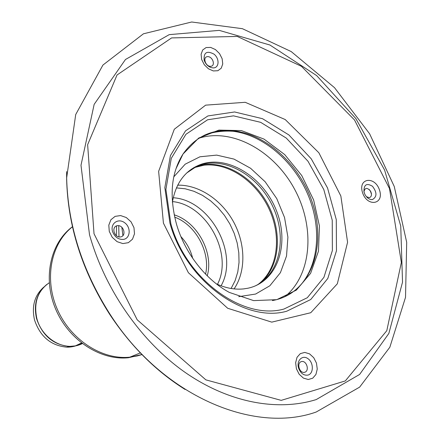 <?xml version="1.0" encoding="UTF-8"?>
<svg xmlns="http://www.w3.org/2000/svg" width="440" height="440" viewBox="0 0 440 440"><rect width="100%" height="100%" fill="white"/><g stroke="black" fill="none" stroke-linecap="round" stroke-linejoin="round"><path stroke-width="0.66" d="M43.808 287.084C34.584 295.328 31.493 306.284 34.524 319.957C40.128 336.545 50.848 345.609 66.699 347.149C72.182 347.243 77.171 345.901 81.659 343.118M137.407 355.894L142.186 354.497L129.784 357.175L137.407 355.894M72.441 226.738C50.413 242.869 42.515 278.201 55.66 309.095C68.651 340.043 100.408 360.685 128.37 357.742L129.784 357.175C102.053 360.074 70.554 339.845 57.305 309.265C43.912 278.74 51.056 243.485 72.457 226.804C51.056 243.485 43.912 278.74 57.305 309.265C70.554 339.845 102.053 360.074 129.784 357.175L140.575 352.825M128.37 357.742L142.225 354.536M369.122 189.382L370.436 191.202L371.476 194.106M210.606 66.319C205.343 66.6 202.329 56.771 207.625 56.634C212.861 56.392 215.87 66.127 210.606 66.319M120.544 236.935C114.202 238.002 110.968 226.562 117.348 225.681C123.651 224.675 126.885 235.983 120.544 236.935M304.7 372.29C299.547 373.824 296.219 362.951 301.411 361.581C306.537 360.096 309.859 370.86 304.7 372.29M363.963 191.78C365.007 187.473 367.23 187.292 370.623 191.235L371.404 193.446C371.668 195.8 370.948 197.197 369.248 197.643L366.41 196.702M283.916 309.056C243.073 320.534 186.043 279.554 170.863 223.779L165.902 189.387L171.292 158.318L185.933 134.293L207.603 119.779L233.492 115.852L260.639 122.326L286.27 138.072L307.973 161.232L323.785 189.503L332.239 220.226L332.382 250.503L323.923 277.327L307.312 297.721L283.916 309.056M316.201 412.016C253.924 434.198 162.245 396.154 109.852 313.984C82.242 270.468 67.843 225.11 66.649 177.909L75.713 114.532L102.922 65.071L143.435 33.803L191.681 22L242.413 28.694L291.198 51.568L334.516 87.67L369.6 133.76L394.257 186.494L406.692 242.314L405.521 297.341L389.846 347.221L359.639 387.123L316.201 412.016M185.108 389.477C155.766 371.074 130.548 345.911 109.456 313.984C82.088 270.848 67.815 225.874 66.627 179.064L66.633 171.6M191.301 169.252L200.189 165.055C226.188 156.497 259.32 176.534 273.19 207.416C287.392 238.167 279.802 274.67 254.843 286.105M172.37 202.263C175.874 182.523 185.62 169.807 201.603 164.12C229.136 155.034 264.336 178.184 276.821 211.673C289.812 245.02 277.101 282.095 247.924 288.222L243.667 288.899C234.751 289.817 225.632 288.118 216.304 283.8M228.718 130.46L233.272 131.203L228.718 130.46M174.669 217.151C195.718 224.769 210.678 252.351 205.573 274.137M207.24 275.814C213.917 252.615 197.263 221.909 174.169 214.836M217.476 284.339C233.453 253.864 206.74 204.732 172.475 201.581M192.681 258.308C190.625 250.063 186.698 242.831 180.906 236.605M193.589 167.772L204.05 165.181C228.866 162.355 256.757 181.83 269.297 209.462C281.958 237.039 277.695 269.621 258.093 284.427M260.507 282.915C279.163 267.333 282.535 234.988 269.643 207.895C256.85 180.752 229.29 161.827 204.776 164.61L195.212 166.854M234.091 288.893C246.087 271.255 245.608 244.013 233.613 221.947C221.612 199.887 199.007 184.674 177.678 185.157M82.346 343.645L75.339 345.884C59.604 349.069 41.217 336.182 36.839 318.456C33.545 302.72 37.681 290.824 49.242 282.766M46.904 284.377C36.845 292.705 33.396 304.117 36.564 318.626C42.295 335.572 53.24 344.834 69.41 346.418C74.019 346.506 78.32 345.576 82.313 343.618M221.084 285.808C239.404 253.666 210.133 199.848 173.201 197.753M231.094 288.492L235.131 280.615L237.793 271.876L239.025 262.515L238.81 252.786L237.177 242.952L234.174 233.261L229.884 223.977L224.417 215.325L217.921 207.537L210.556 200.822L202.505 195.355L193.974 191.301L185.191 188.782L176.391 187.891M116.529 225.885L116.353 235.703M118.74 225.681L118.971 236.913M121.831 227.194L122.92 235.691M201.663 59.532L204.298 64.73L208.461 68.805L213.306 70.939L217.861 70.725L221.227 68.222L222.75 63.943L222.151 58.74L219.555 53.625L215.463 49.583L210.667 47.416L206.107 47.553L202.681 49.99L201.091 54.269L201.663 59.532M204.138 60.22C203.594 52.415 206.899 50.397 214.049 54.164C219.643 58.669 219.274 67.793 213.433 67.914C209.149 67.617 206.047 65.054 204.138 60.22M94.023 233.761L87.632 144.711L117.04 74.976L171.589 37.917L237.264 36.438L301.444 66.314L354.508 119.955L389.493 188.54L401.352 262.422L386.793 330.693L345.301 380.93L281.199 400.367L205.871 379.863L137.197 319.798L94.023 233.761M109.28 231.424L112.244 237.336L117.101 241.676L122.854 243.579L128.348 242.688L132.489 239.201L134.492 233.833L133.975 227.645L131.054 221.837L126.297 217.536L120.615 215.573L115.115 216.365L110.891 219.769L108.801 225.148L109.28 231.424M362.538 192.665C367.312 207.394 384.428 204.507 379.511 190.069C374.913 175.632 357.731 177.991 362.538 192.665M163.422 223.141L158.637 171.353L174.295 129.25L205.639 105.149L245.218 102.3L285.219 119.548L318.852 152.752L340.846 195.987L347.584 242.248L337.326 283.8L310.761 312.725L271.755 322.135L227.689 308.275L188.397 272.718L163.422 223.141M296.406 368.764L299.189 374.275L303.43 378.114L308.27 379.506L312.725 378.197L315.925 374.473L317.251 369.089L316.465 363.105L313.72 357.682L309.557 353.87L304.772 352.418L300.305 353.634L297.039 357.291L295.642 362.692L296.406 368.764M112.508 231.407C110.11 223.476 118.278 217.784 124.674 222.75C131.225 227.409 130.427 238.447 123.393 239.41C118.245 239.641 114.615 236.979 112.508 231.407M298.601 368.159C296.17 360.635 302.533 354.431 308.088 358.754C313.748 362.764 313.736 373.582 308.017 375.078C303.804 375.716 300.663 373.411 298.601 368.159M364.243 192.803L363.952 191.736C363.809 184.575 366.663 182.76 372.515 186.296C377.118 192.478 377.086 196.9 372.411 199.562C369.413 199.755 366.9 198.006 364.859 194.321L363.952 191.736M286.682 311.245C244.624 323.186 185.631 280.863 169.945 223.185L164.83 187.649L170.412 155.584L185.537 130.84L207.906 115.94L234.591 111.964L262.543 118.707L288.921 134.965L311.256 158.846L327.541 187.957L336.27 219.593L336.468 250.784L327.817 278.443L310.761 299.502L286.682 311.245M89.507 234.696L80.993 165.259L94.166 104.341L125.466 59.499L169.224 34.639L219.252 30.377L269.94 45.023L316.668 75.603L355.834 118.553L384.604 170.055L400.741 226.056L402.529 282.156L388.856 333.438L359.607 374.462L316.223 399.581C277.706 411.527 228.971 402.908 185.02 372.323C141.202 341.594 104.913 289.713 89.507 234.696M173.778 176.869L185.202 164.17L199.941 156.783L216.662 155.111L233.976 159.088L250.547 168.245L265.161 181.775L276.766 198.616L284.548 217.536L287.903 237.149L286.528 256.02L280.401 272.685L269.863 285.758L255.613 294.052L238.722 296.67M198.902 138.232C232.249 127.54 273.999 151.014 294.432 188.925C315.117 226.705 312.087 274.494 284.961 296.632M214.038 131.885L223.366 130.823L232.964 131.258C263.06 135.047 292.985 160.611 307.373 193.347C321.734 226.072 319.468 263.835 300.146 285.643M204.001 135.416C213.505 131.12 223.718 129.63 234.652 130.95C267.113 135.02 299.112 164.742 311.806 200.948C324.577 237.116 316.558 276.705 290.51 293.607C285.021 297.066 278.982 299.387 272.388 300.575M175.868 169.01L183.002 154.066L198.693 138.055L218.895 130.097L241.401 130.592L264.022 139.106L284.713 154.589L301.73 175.516L313.649 200.019L319.435 225.995L318.461 251.196L310.613 273.317L296.34 290.12L276.755 299.673L253.638 300.614L229.35 292.43C206.201 280.093 184.861 253.347 176.506 224.219C169.037 195.96 171.204 172.573 183.002 154.066C195.784 136.065 213.004 128.359 234.652 130.95L232.964 131.258C224.136 130.675 215.529 131.621 207.141 134.09M186.758 172.942L195.663 167.024L193.859 167.618M81.499 342.991L75.339 345.884L69.41 346.418L66.699 347.149M371.404 193.446L371.47 194.024M109.456 313.984L109.852 313.984M66.627 179.064L66.649 177.909M201.603 164.12L200.189 165.055"/></g></svg>
